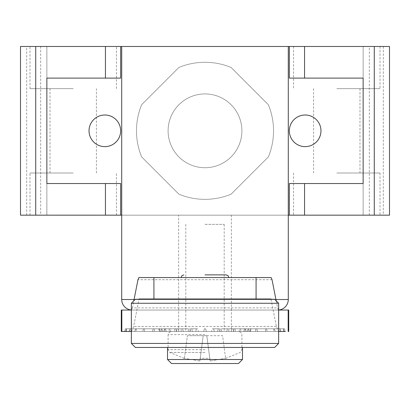 <?xml version="1.0" encoding="UTF-8"?>
<svg xmlns="http://www.w3.org/2000/svg" width="410" height="410" viewBox="0 0 410 410"><rect width="100%" height="100%" fill="white"/><g stroke="black" fill="none" stroke-linecap="round" stroke-linejoin="round"><path stroke-width="0.31" stroke-dasharray="2.05 1.54" d="M121.714 46.479L288.286 46.479L288.286 215.163L121.714 215.163L288.286 215.163L121.714 215.163L121.714 46.479L288.286 46.479M131.359 310.011A10.542 10.542 0 0 0 132.256 310.047L277.744 310.047A10.542 10.542 0 0 0 278.641 310.011M277.744 310.047L132.256 310.047M178.642 331.475L178.642 310.047L231.358 310.047L178.642 310.047L231.358 310.047L231.358 215.163L178.642 215.163L178.642 310.047L231.358 310.047L231.358 331.475L178.642 331.475L231.358 331.475M178.642 215.163L231.358 215.163M369.318 215.163L369.318 46.479L389.5 46.479L389.5 215.163L46.858 215.163L46.858 46.479L20.5 46.479M369.318 46.479L46.858 46.479L46.858 215.163L20.5 215.163M336.784 46.479L380.014 46.479L336.784 46.479M73.216 46.479L29.986 46.479L73.216 46.479M289.342 46.479L289.342 78.105L363.142 78.105L363.142 183.536L289.342 183.536L289.342 215.163M141.635 156.912A68.526 68.526 0 0 1 141.635 104.729L178.909 67.455A68.526 68.526 0 0 1 231.091 67.455L268.365 104.729A68.526 68.526 0 0 1 268.365 156.912L231.091 194.186A68.526 68.526 0 0 1 178.909 194.186L141.635 156.912L178.909 194.186A68.526 68.526 0 0 0 231.091 194.186L268.365 156.912A68.526 68.526 0 0 0 268.365 104.729L231.091 67.455A68.526 68.526 0 0 0 178.909 67.455L141.635 104.729A68.526 68.526 0 0 0 141.635 156.912M120.658 46.479L120.658 78.105L46.858 78.105L46.858 183.536L120.658 183.536L120.658 215.163M168.1 130.821A36.9 36.9 0 0 1 223.45 98.866A36.9 36.9 0 0 1 223.45 162.775A36.9 36.9 0 0 1 168.1 130.821A36.9 36.9 0 0 1 223.45 98.866A36.9 36.9 0 0 1 223.45 162.775A36.9 36.9 0 0 1 168.1 130.821M363.142 46.479L363.142 215.163L363.142 46.479M336.784 88.647L380.014 88.647L336.784 88.647M73.216 88.647L29.986 88.647L73.216 88.647M336.784 215.163L380.014 215.163L336.784 215.163M73.216 215.163L29.986 215.163L73.216 215.163M289.342 130.821A15.816 15.816 0 0 0 305.158 146.636A15.816 15.816 0 0 0 320.974 130.821A15.816 15.816 0 0 0 305.158 115.005A15.816 15.816 0 0 0 289.342 130.821M89.026 130.821A15.816 15.816 0 0 0 104.842 146.636A15.816 15.816 0 0 0 120.658 130.821A15.816 15.816 0 0 0 104.842 115.005A15.816 15.816 0 0 0 89.026 130.821M336.784 172.994L380.014 172.994L336.784 172.994M73.216 172.994L29.986 172.994L73.216 172.994M271.118 277.56L138.882 277.56M205 277.56L181.143 277.56L205 277.56M278.641 331.475L131.359 331.475M121.293 331.475L121.831 331.475M124.666 331.475L125.383 328.794L158.757 328.794L125.383 328.794L124.666 331.475L285.334 331.475L250.525 331.475L285.334 331.475L284.617 328.794L251.243 328.794L250.525 331.475L251.243 328.794L284.617 328.794L285.334 331.475M288.168 331.475L288.707 331.475M206.338 331.475L203.662 331.475L206.338 331.475L203.662 331.475L206.338 331.475L205.62 328.794L206.338 331.475L205.62 328.794L204.38 328.794L205.62 328.794L204.38 328.794L203.662 331.475L204.38 328.794L203.662 331.475L204.38 328.794L205.62 328.794L206.338 331.475M214.225 331.475L220.267 331.475L211.586 331.475L214.225 331.475L213.641 328.794L219.437 328.794L213.641 328.794L219.437 328.794L220.267 331.475L219.437 328.794L218.212 328.794L217.633 331.475L218.212 328.794L212.416 328.794L211.586 331.475L212.416 328.794L213.641 328.794L214.225 331.475M221.83 331.475L233.736 331.475L219.314 331.475L221.83 331.475L221.4 328.794L232.813 328.794L221.4 328.794L232.813 328.794L233.736 331.475L232.813 328.794L231.645 328.794L231.219 331.475L231.645 328.794L220.231 328.794L219.314 331.475L220.231 328.794L221.4 328.794L221.83 331.475M228.923 331.475L246.328 331.475L226.602 331.475L228.923 331.475L228.657 328.794L245.349 328.794L228.657 328.794L245.349 328.794L246.328 331.475L245.349 328.794L245.093 331.475L243.755 331.475L275.243 331.475L243.755 331.475L245.093 331.475L245.359 328.794L274.264 328.794L245.359 328.794L274.264 328.794L275.243 331.475L274.264 328.794L273.639 328.794L273.906 331.475L273.639 328.794L244.734 328.794L243.755 331.475L244.734 328.794L245.359 328.794L244.273 328.794L244.006 331.475L244.273 328.794L227.581 328.794L226.602 331.475L227.581 328.794L228.657 328.794L228.923 331.475M235.289 331.475L257.664 331.475L233.239 331.475L235.289 331.475L235.202 328.794L256.655 328.794L235.202 328.794L256.655 328.794L257.664 331.475L256.655 328.794L255.702 328.794L255.614 331.475L255.702 328.794L234.248 328.794L233.239 331.475L234.248 328.794L235.202 328.794L235.289 331.475M240.737 331.475L267.402 331.475L239.015 331.475L240.737 331.475L240.824 328.794L266.392 328.794L240.824 328.794L266.392 328.794L267.402 331.475L266.392 328.794L265.593 328.794L265.68 331.475L265.593 328.794L240.024 328.794L239.015 331.475L240.024 328.794L240.824 328.794L240.737 331.475M248.234 331.475L280.947 331.475L247.322 331.475L248.234 331.475L248.665 328.794L280.03 328.794L248.665 328.794L280.03 328.794L280.947 331.475L280.03 328.794L279.605 328.794L280.035 331.475L279.605 328.794L248.24 328.794L247.322 331.475L248.24 328.794L248.665 328.794L248.234 331.475M250.064 331.475L284.35 331.475L249.598 331.475L250.064 331.475L250.648 328.794L283.515 328.794L250.648 328.794L283.515 328.794L284.35 331.475L283.515 328.794L283.884 331.475L283.3 328.794L250.433 328.794L249.598 331.475L250.433 328.794L250.064 331.475M195.775 331.475L189.733 331.475L198.414 331.475L195.775 331.475L196.359 328.794L190.563 328.794L196.359 328.794L190.563 328.794L189.733 331.475L190.563 328.794L191.788 328.794L192.367 331.475L191.788 328.794L197.584 328.794L198.414 331.475L197.584 328.794L196.359 328.794L195.775 331.475M188.169 331.475L176.264 331.475L190.686 331.475L188.169 331.475L188.6 328.794L177.187 328.794L188.6 328.794L177.187 328.794L176.264 331.475L177.187 328.794L178.355 328.794L178.78 331.475L178.355 328.794L189.768 328.794L190.686 331.475L189.768 328.794L188.6 328.794L188.169 331.475M181.076 331.475L163.672 331.475L183.398 331.475L181.076 331.475L181.343 328.794L164.651 328.794L181.343 328.794L164.651 328.794L163.672 331.475L164.651 328.794L164.907 331.475L166.245 331.475L134.757 331.475L166.245 331.475L164.907 331.475L164.641 328.794L135.736 328.794L164.641 328.794L135.736 328.794L134.757 331.475L135.736 328.794L136.361 328.794L136.094 331.475L136.361 328.794L165.266 328.794L166.245 331.475L165.266 328.794L164.641 328.794L165.727 328.794L165.994 331.475L165.727 328.794L182.419 328.794L183.398 331.475L182.419 328.794L181.343 328.794L181.076 331.475M174.711 331.475L152.335 331.475L176.761 331.475L174.711 331.475L174.798 328.794L153.345 328.794L174.798 328.794L153.345 328.794L152.335 331.475L153.345 328.794L154.298 328.794L154.385 331.475L154.298 328.794L175.752 328.794L176.761 331.475L175.752 328.794L174.798 328.794L174.711 331.475M169.263 331.475L142.598 331.475L170.985 331.475L169.263 331.475L169.176 328.794L143.608 328.794L169.176 328.794L143.608 328.794L142.598 331.475L143.608 328.794L144.407 328.794L144.32 331.475L144.407 328.794L169.976 328.794L170.985 331.475L169.976 328.794L169.176 328.794L169.263 331.475M161.765 331.475L129.053 331.475L162.678 331.475L161.765 331.475L161.335 328.794L129.97 328.794L161.335 328.794L129.97 328.794L129.053 331.475L129.97 328.794L130.395 328.794L129.965 331.475L130.395 328.794L161.76 328.794L162.678 331.475L161.76 328.794L161.335 328.794L161.765 331.475M159.936 331.475L125.65 331.475L160.402 331.475L159.936 331.475L159.352 328.794L126.485 328.794L159.352 328.794L126.485 328.794L125.65 331.475L126.485 328.794L126.116 331.475L126.7 328.794L159.567 328.794L160.402 331.475L159.567 328.794L159.936 331.475M135.377 347.454L274.623 347.454M242.489 347.454L167.511 347.454L242.489 347.454M270.954 298.982L139.046 298.982M177.955 298.982L232.045 298.982L177.955 298.982M121.293 310.047L288.707 310.047M278.641 310.047L131.359 310.047M278.508 310.047L277.59 307.895L132.41 307.895L131.492 310.047M271.005 299.254L276.371 326.452L278.508 331.475M131.492 331.475L133.629 326.452L138.995 299.254M276.196 300.822L277.59 307.895M132.41 307.895L133.803 300.822M177.955 299.254L232.045 299.254L177.955 299.254M274.623 299.254L135.377 299.254M131.359 303.272L278.641 303.272M278.641 343.436L131.359 343.436M242.489 359.503L167.511 359.503M171.529 363.521L238.471 363.521M158.757 328.794L159.475 331.475L158.757 328.794M205 331.475L171.262 331.475L205 331.475M205 224.357L224.198 224.357L205 224.357M205 352.431L169.75 352.431L205 352.431M210.14 361.031L225.592 358.299L210.14 361.031L209.776 358.299L200.223 358.299L199.86 361.031L184.408 358.299L199.86 361.031L200.223 358.299L209.776 358.299L210.14 361.031L206.804 335.687L222.615 335.687L225.592 358.299L222.615 335.687L206.804 335.687L210.14 361.031M206.804 335.687L187.385 335.687L206.804 335.687L209.776 358.299L206.804 335.687M200.223 358.299L203.196 335.687L200.223 358.299M199.86 361.031L203.196 335.687L199.86 361.031M184.408 358.299L187.385 335.687L184.408 358.299M134.065 299.505L275.935 299.505M288.286 299.505L121.714 299.505M40.682 46.479L40.682 215.163M26.676 215.163L26.676 46.479M383.324 46.479L383.324 215.163M276.371 326.452L133.629 326.452M272.03 279.712L137.97 279.712M205 334.637L168.1 334.637L205 334.637M205 349.653L168.1 349.653L205 349.653M293.56 46.479L293.56 88.647M380.014 46.479L380.014 88.647M116.44 88.647L116.44 46.479M29.986 88.647L29.986 46.479M380.014 172.994L380.014 215.163M293.56 172.994L293.56 215.163M29.986 215.163L29.986 172.994M116.44 215.163L116.44 172.994M313.594 88.647L313.594 172.994M359.98 88.647L359.98 172.994M96.406 172.994L96.406 88.647M50.02 172.994L50.02 88.647M224.198 224.357L224.198 331.475M185.802 224.357L185.802 331.475M184.387 358.453L169.75 352.431L168.1 349.653L168.1 334.637L169.028 332.397L171.262 331.475M225.613 358.453L240.25 352.431L241.9 349.653L241.9 334.637L240.972 332.397L238.738 331.475"/><path stroke-width="0.61" d="M278.641 310.011A10.542 10.542 0 0 0 288.286 299.505L288.286 46.479L121.714 46.479L121.714 299.505A10.542 10.542 0 0 0 131.359 310.011M288.286 46.479L389.5 46.479L389.5 215.163L374.279 215.163L374.279 46.479M20.5 46.479L20.5 215.163L20.5 46.479L121.714 46.479M288.286 215.163L374.279 215.163M120.658 46.479L120.658 78.105L46.858 78.105L46.858 183.536L120.658 183.536L120.658 215.163L121.714 215.163M289.342 215.163L289.342 183.536L363.142 183.536L363.142 78.105L289.342 78.105L289.342 46.479M289.342 130.821A15.816 15.816 0 0 1 305.158 115.005A15.816 15.816 0 0 1 320.974 130.821A15.816 15.816 0 0 1 305.158 146.636A15.816 15.816 0 0 1 289.342 130.821M89.026 130.821A15.816 15.816 0 0 1 104.842 115.005A15.816 15.816 0 0 1 120.658 130.821A15.816 15.816 0 0 1 104.842 146.636A15.816 15.816 0 0 1 89.026 130.821M20.5 215.163L120.658 215.163M133.803 300.822L137.97 279.712L138.882 277.56L271.118 277.56L272.03 279.712L276.196 300.822M285.334 331.475L278.641 331.475M131.359 331.475L121.293 331.475L121.293 310.047L121.831 310.047L121.831 331.475L124.666 331.475M288.168 310.047L288.707 310.047L288.707 331.475L288.168 331.475L288.168 310.047L278.641 310.047M278.641 343.436L274.623 347.454L135.377 347.454L131.359 343.436L278.641 343.436L278.641 303.272L131.359 303.272L131.359 343.436M271.005 299.254L270.954 298.982L139.046 298.982L138.995 299.254M131.359 310.047L121.831 310.047M177.955 299.254L177.955 298.982M131.359 303.272L135.377 299.254L274.623 299.254L278.641 303.272M242.489 359.503L238.471 363.521L171.529 363.521L167.511 359.503L242.489 359.503L242.489 347.454M205 274.885L226.182 274.885L205 274.885M121.714 299.505L134.065 299.505M275.935 299.505L288.286 299.505M304.563 183.536L304.563 215.163M304.563 46.479L304.563 78.105M105.437 78.105L105.437 46.479M35.721 46.479L35.721 215.163M105.437 215.163L105.437 183.536M256.076 277.56L256.076 298.982M153.924 277.56L153.924 298.982M232.045 299.254L232.045 298.982M167.511 359.503L167.511 347.454M181.143 277.56L181.912 275.684L183.818 274.885M228.857 277.56L228.088 275.684L226.182 274.885"/></g></svg>
